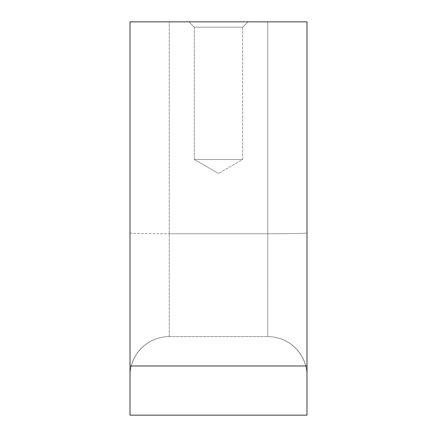 <?xml version="1.0" encoding="UTF-8"?>
<svg xmlns="http://www.w3.org/2000/svg" width="437" height="437" viewBox="0 0 437 437"><rect width="100%" height="100%" fill="white"/><g stroke="black" fill="none" stroke-linecap="round" stroke-linejoin="round"><path stroke-width="0.33" stroke-dasharray="2.19 1.64" d="M306.993 233.014C303.447 233.456 290.37 233.708 267.761 233.768L169.239 233.768L267.761 233.768L267.761 21.85L306.993 21.85L130.007 21.85L267.761 21.85L267.761 336.588A39.33 39.33 0 0 1 306.993 373.138L306.993 375.918A39.33 39.33 0 0 0 267.663 336.588A39.33 39.33 0 0 1 306.993 375.918L306.993 21.85L130.007 21.85L130.007 375.918A39.33 39.33 0 0 1 169.338 336.588L267.663 336.588L169.338 336.588A39.33 39.33 0 0 0 130.007 375.918L130.007 21.85L130.007 415.15L306.993 415.15L306.993 21.85L306.993 233.014C303.447 233.456 290.37 233.708 267.761 233.768L267.761 336.588A39.33 39.33 0 0 1 306.993 373.138L306.993 233.014M189.002 21.85L247.998 21.85L189.002 21.85L247.998 21.85L189.002 21.85L194.328 27.176L242.672 27.176L194.328 27.176L194.328 159.505L242.672 159.505L194.328 159.505L242.672 159.505L194.328 159.505L218.5 173.462L194.328 159.505L194.328 27.176L189.002 21.85M194.328 27.176L242.672 27.176L194.328 27.176M169.239 336.588A39.33 39.33 0 0 0 130.007 373.138A39.33 39.33 0 0 1 169.239 336.588L169.239 21.85L169.239 336.588M130.007 233.014C133.553 233.456 146.63 233.708 169.239 233.768C146.63 233.708 133.553 233.456 130.007 233.014M306.993 365.988L130.007 365.988M242.672 27.176L247.998 21.85L242.672 27.176L242.672 159.505L218.5 173.462L242.672 159.505L242.672 27.176"/><path stroke-width="0.66" d="M130.007 365.988L130.007 415.15L306.993 415.15L306.993 365.988L130.007 365.988L130.007 21.85L306.993 21.85L306.993 365.988"/></g></svg>
